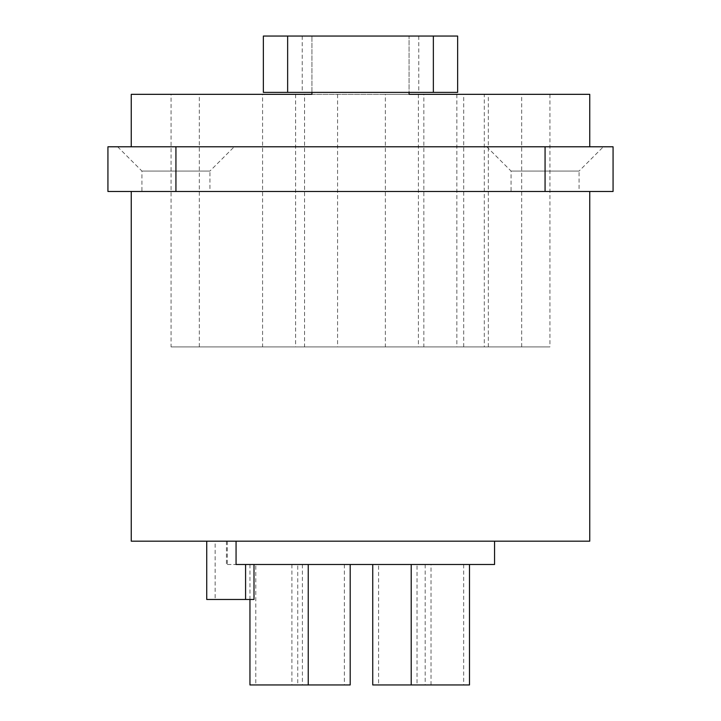 <?xml version="1.0" encoding="UTF-8"?>
<svg xmlns="http://www.w3.org/2000/svg" width="721" height="721" viewBox="0 0 721 721"><rect width="100%" height="100%" fill="white"/><g stroke="black" fill="none" stroke-linecap="round" stroke-linejoin="round"><path stroke-width="0.54" stroke-dasharray="3.6 2.7" d="M107.934 146.787L613.066 146.787L613.066 191.48L107.934 191.48L107.934 146.787M131.249 146.787L589.751 146.787L131.249 146.787M209.928 191.48L141.938 191.48L209.928 191.48L209.928 171.075L141.938 171.075L209.928 171.075L234.217 146.787M579.062 191.48L511.072 191.48L579.062 191.48L579.062 171.075L511.072 171.075L579.062 171.075L603.351 146.787M131.249 191.48L589.751 191.48L131.249 191.48M486.783 146.787L511.072 171.075L511.072 191.48M117.649 146.787L141.938 171.075L141.938 191.48M409.068 94.334L409.068 36.05L457.637 36.05L457.637 92.387L311.932 92.387L311.932 36.05L311.932 94.334L549.925 94.334L311.932 94.334M589.751 541.183L131.249 541.183M521.68 346.9L521.68 94.334L199.32 94.334L521.68 94.334L484.305 94.334L484.305 346.9L488.333 346.9L199.32 346.9L484.305 346.9M463.702 346.9L463.702 94.334L484.305 94.334M304.55 94.334L337.572 94.334L304.55 94.334L304.55 346.9L337.572 346.9L304.55 346.9M385.365 94.334L418.396 94.334L385.365 94.334L385.365 346.9L418.396 346.9L385.365 346.9M423.84 94.334L456.862 94.334L423.84 94.334L423.84 346.9L456.862 346.9L423.84 346.9M262.579 94.334L295.61 94.334L262.579 94.334L262.579 346.9L295.61 346.9L262.579 346.9M337.572 94.334L337.572 346.9M171.075 346.9L549.925 346.9L171.075 346.9L171.075 94.334M549.925 94.334L549.925 346.9M302.216 36.05L302.216 92.387L263.363 92.387L263.363 36.05L409.068 36.05L409.068 92.387M302.216 92.387L311.932 92.387M295.61 94.334L295.61 346.9M418.396 94.334L418.396 346.9M456.862 94.334L456.862 346.9M215.137 541.183L494.552 541.183L215.137 541.183L215.137 599.466L253.999 599.466M227.322 541.183L227.322 564.498L226.448 564.498L494.552 564.498M227.322 564.498L236.064 564.498M308.237 564.498L249.953 564.498L308.237 564.498M350.199 564.498L291.915 564.498L350.199 564.498M431.023 564.498L372.739 564.498L431.023 564.498L431.023 684.95L411.204 684.95L469.488 684.95M469.488 564.498L411.204 564.498L469.488 564.498M255.784 564.498L302.405 564.498L255.784 564.498L255.784 684.95L302.405 684.95L255.784 684.95M297.746 564.498L344.377 564.498L297.746 564.498L297.746 684.95L344.377 684.95L297.746 684.95M378.57 564.498L425.192 564.498L378.57 564.498L378.57 684.95L425.192 684.95L378.57 684.95M417.035 564.498L463.666 564.498L417.035 564.498L417.035 684.95L463.666 684.95L417.035 684.95M206.729 599.466L215.137 599.466M302.405 564.498L302.405 684.95M249.953 684.95L350.199 684.95M372.739 684.95L431.023 684.95M249.953 564.498L249.953 599.466M344.377 564.498L344.377 684.95M291.915 564.498L291.915 684.95M425.192 564.498L425.192 684.95M463.666 564.498L463.666 684.95M545.067 146.787L545.067 191.48M175.933 146.787L175.933 191.48M418.784 36.05L418.784 92.387M488.333 346.9L488.333 94.334M199.32 346.9L199.32 94.334M226.448 541.183L226.448 564.498"/><path stroke-width="1.08" d="M613.066 146.787L107.934 146.787L107.934 191.48L613.066 191.48L613.066 146.787M603.351 146.787L486.783 146.787L603.351 146.787M131.249 146.787L117.649 146.787L131.249 146.787L131.249 94.334L311.932 94.334L311.932 92.387M131.249 191.48L131.249 541.183L589.751 541.183L589.751 191.48M589.751 146.787L589.751 94.334L521.68 94.334M409.068 92.387L409.068 94.334L589.751 94.334M311.932 94.334L131.249 94.334M409.068 94.334L463.702 94.334M433.357 36.05L287.643 36.05L287.643 92.387L457.637 92.387L457.637 36.05L433.357 36.05L433.357 92.387M287.643 92.387L263.363 92.387L263.363 36.05L287.643 36.05M236.064 541.183L236.064 564.498L494.552 564.498L494.552 541.183M253.999 564.498L253.999 599.466L206.729 599.466L206.729 541.183M245.582 564.498L245.582 599.466M350.199 564.498L350.199 684.95L249.953 684.95L249.953 599.466M469.488 564.498L469.488 684.95L372.739 684.95L372.739 564.498M308.237 564.498L308.237 684.95M411.204 564.498L411.204 684.95M175.933 146.787L175.933 191.48M545.067 146.787L545.067 191.48"/></g></svg>
